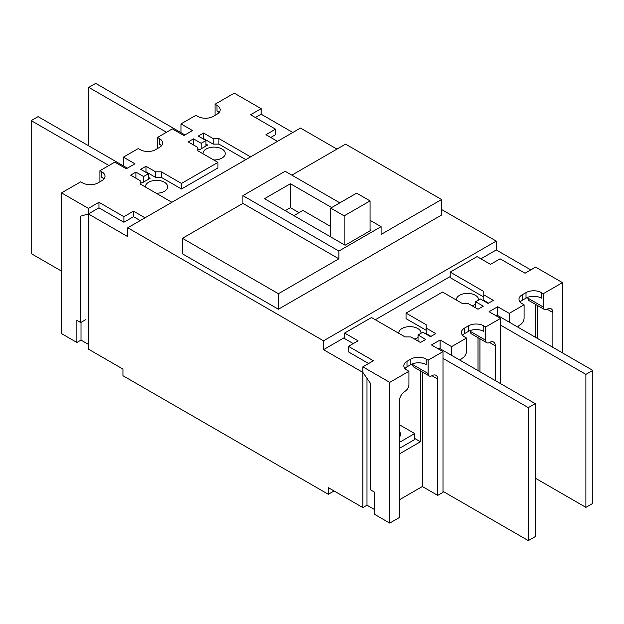 <?xml version="1.0" encoding="UTF-8"?>
<svg xmlns="http://www.w3.org/2000/svg" width="624" height="624" viewBox="0 0 624 624"><rect width="100%" height="100%" fill="white"/><g stroke="black" fill="none" stroke-linecap="round" stroke-linejoin="round"><path stroke-width="0.94" d="M145.408 187.005A11.131 6.427 180 0 1 145.408 186.779A11.131 6.427 180 0 1 152.272 180.843A11.131 6.427 180 0 1 164.401 182.239A11.131 6.427 180 0 1 167.661 186.779A11.131 6.427 180 0 1 156.14 193.206M202.995 153.761A11.131 6.427 180 0 1 202.987 153.535A11.131 6.427 180 0 1 209.851 147.599A11.131 6.427 180 0 1 221.98 148.996A11.131 6.427 180 0 1 225.241 153.535A11.131 6.427 180 0 1 213.72 159.962M398.767 333.278A11.131 6.427 180 0 1 398.759 333.052A11.131 6.427 180 0 1 405.631 327.116A11.131 6.427 180 0 1 417.752 328.513A11.131 6.427 180 0 1 421.013 333.052A11.131 6.427 180 0 1 421.005 333.278M456.347 300.035A11.131 6.427 180 0 1 456.339 299.809A11.131 6.427 180 0 1 463.211 293.873A11.131 6.427 180 0 1 475.34 295.269A11.131 6.427 180 0 1 478.592 299.809A11.131 6.427 180 0 1 478.592 300.035M334.074 490.963L328.318 494.286L122.944 375.718L122.944 369.073L88.397 349.12L88.397 213.931L98.951 207.839L123.903 222.238L133.505 216.7L140.221 220.576M328.318 494.286L328.318 487.64L362.864 507.585L362.864 372.395L323.513 349.674L323.513 340.813L127.741 227.783L127.741 236.644L88.397 213.931L92.524 211.544M292.804 132.483L261.136 114.2L257.01 116.579M530.806 269.888L496.259 249.943L496.259 241.082L441.558 209.5M336.952 149.105L300.487 128.053L127.741 227.783M88.397 344.354L81.011 340.096L81.011 322.358M428.119 360.204L442.993 351.616L431.48 344.963L440.115 339.979L451.636 346.624L466.51 338.036L464.591 336.929A10.858 6.271 180 0 1 461.409 332.498A10.858 6.271 180 0 1 464.591 328.068L468.429 325.853A10.858 6.271 180 0 1 483.779 325.853L485.698 326.96L500.573 318.373L489.06 311.719L497.695 306.735L509.215 313.381L524.09 304.793L522.171 303.685A10.858 6.271 180 0 1 518.989 299.255A10.858 6.271 180 0 1 522.171 294.824L526.009 292.609A10.858 6.271 180 0 1 541.359 292.609L543.278 293.717L562.474 282.633L535.603 267.119L525.049 273.218L500.097 258.812L490.495 264.35L477.064 256.597L450.193 272.103L483.779 291.502L483.779 294.824L493.381 300.362L488.101 303.412L480.425 298.982L475.621 301.751L483.304 306.181L478.023 309.231L468.429 303.685L462.665 303.685L442.517 292.055L406.045 313.108L426.2 324.745L426.2 328.068L435.794 333.606L430.521 336.656L422.846 332.225L418.041 334.994L425.724 339.425L420.443 342.475L410.849 336.929L405.085 336.929L371.498 317.538L344.627 333.052L358.067 340.813L348.465 346.351L373.417 360.758L362.864 366.85L389.735 382.364L408.931 371.28L407.004 370.172A10.858 6.271 180 0 1 403.829 365.742A10.858 6.271 180 0 1 407.004 361.312L410.849 359.096A10.858 6.271 180 0 1 426.2 359.096L428.119 360.204L428.119 373.503A5.429 3.136 120 0 0 429.242 375.983A5.429 3.136 120 0 0 431.956 375.718A8.143 4.703 -60 0 1 436.028 375.313A8.143 4.703 -60 0 1 437.72 379.041L437.72 495.394L422.362 486.533L399.329 499.824M374.377 509.465L366.99 505.206L362.864 507.585M205.475 139.682L205 139.963M205.959 144.066L207.683 145.057L199.43 149.822L197.8 148.886M147.896 172.926L147.42 173.207M148.379 177.31L150.103 178.3L141.851 183.066L140.221 182.13M323.513 340.813L496.259 241.082M291.845 175.149L345.587 144.121L441.558 199.524L441.558 215.038L278.413 309.231L182.442 253.82L182.442 238.306L242.9 203.401L242.9 195.647L285.129 171.265L339.83 202.847M323.513 349.674L344.627 337.483M375.336 319.753L450.193 276.541M480.901 258.812L496.259 249.943M475.145 307.57L475.621 307.289M417.565 340.813L418.041 340.532M418.041 337.428A11.131 6.427 180 0 1 414.328 338.941M475.621 304.177A11.131 6.427 180 0 1 471.908 305.698M366.99 378.347L366.99 505.206M535.603 304.418L535.603 337.373M420.443 370.906L420.443 441.761L399.329 453.952M478.023 337.662L478.023 370.617M278.413 309.231L278.413 293.717L182.442 238.306M441.558 199.524L381.1 234.429L381.1 226.676L338.871 251.051L338.871 258.812L278.413 293.717M420.443 441.761L414.687 438.438M381.1 226.676L370.063 220.303M242.9 195.647L338.871 251.051M370.063 229.718L371.023 230.272L345.111 245.232L264.498 198.689L290.41 183.737L331.672 207.558M242.9 203.401L338.871 258.812M299.044 212.659L290.41 207.667L290.41 183.737M290.41 207.667L285.223 210.662M399.329 437.806A16.286 9.399 0 0 0 400.265 434.671L400.265 433.189A16.286 9.399 180 0 1 399.329 436.324M399.329 424.694L414.687 433.563L414.687 439.546L399.329 448.406M414.687 433.563L399.329 442.424M562.474 352.888L562.474 282.633M543.278 293.717L543.278 307.016A5.429 3.136 120 0 0 544.409 309.496A5.429 3.136 120 0 0 547.123 309.231A8.143 4.703 -60 0 1 551.195 308.825A8.143 4.703 -60 0 1 552.88 312.554L552.88 347.35M541.359 292.609L541.359 298.147A10.858 6.271 0 0 0 526.009 298.147L522.171 300.362A10.858 6.271 0 0 0 520.104 302.024M517.624 326.992A8.143 4.703 -60 0 1 520.252 324.745A5.429 3.136 120 0 0 524.09 318.092L524.09 304.793M509.215 313.381L509.215 322.14M497.695 315.487L497.695 306.735M500.573 383.643L500.573 318.373M485.698 326.96L485.698 340.259A5.429 3.136 120 0 0 486.821 342.74A5.429 3.136 120 0 0 489.536 342.475A8.143 4.703 -60 0 1 493.607 342.069A8.143 4.703 -60 0 1 495.3 345.797L495.3 380.593M483.779 325.853L483.779 331.391A10.858 6.271 0 0 0 468.429 331.391L464.591 333.606A10.858 6.271 0 0 0 462.524 335.267M460.044 360.235A8.143 4.703 -60 0 1 462.665 357.989A5.429 3.136 120 0 0 466.51 351.335L466.51 338.036M451.636 346.624L451.636 355.384M440.115 348.73L440.115 339.979M437.72 495.394L442.993 492.352L442.993 351.616M426.2 359.096L426.2 364.634A10.858 6.271 0 0 0 410.849 364.634L407.004 366.85A10.858 6.271 0 0 0 404.945 368.511M389.735 382.364L389.735 523.099L399.329 517.561L399.329 401.201A8.143 4.703 -60 0 1 405.085 391.232A5.429 3.136 120 0 0 408.931 384.579L408.931 371.28M362.864 366.85L362.864 372.395L370.539 383.471L370.539 489.856L374.377 492.071L374.377 514.231L389.735 523.099M348.465 346.351L348.465 351.889L368.62 363.527M344.627 333.052L344.627 338.59L353.262 343.582M418.041 334.994L418.041 341.086M426.2 328.068L426.2 333.606L430.997 336.375M406.045 313.108L406.045 318.646L426.2 330.283M475.621 301.751L475.621 307.843M483.779 294.824L483.779 300.362L488.576 303.131M450.193 272.103L450.193 277.649L483.779 297.04M537.521 338.481L537.521 305.526M543.278 307.016L527.927 298.147A5.429 3.136 120 0 0 529.051 300.635L544.409 309.496M527.927 298.147L527.927 297.266M479.942 371.725L479.942 338.77M485.698 340.259L470.348 331.391A5.429 3.136 120 0 0 471.471 333.879L486.821 342.74M470.348 331.391L470.348 330.509M422.362 486.533L422.362 372.013M428.119 373.503L412.768 364.634A5.429 3.136 120 0 0 413.891 367.123L429.242 375.983M412.768 364.634L412.768 363.753M535.22 478.109L585.889 507.367L585.889 374.384L500.573 325.127M585.889 507.367L592.8 503.373L592.8 370.399L585.889 374.384M495.776 315.604L496.837 314.987L592.8 370.399M442.993 491.353L528.31 540.61L528.31 407.628L442.993 358.371M528.31 540.61L535.22 536.617L535.22 403.642L528.31 407.628M438.196 348.847L439.249 348.231L535.22 403.642M277.454 141.352L265.933 134.698L275.535 129.16L250.583 114.754L261.136 108.662L234.265 93.148L215.069 104.224L216.996 105.331A10.858 6.271 180 0 1 220.171 109.769A10.858 6.271 180 0 1 216.996 114.2L213.151 116.415A10.858 6.271 180 0 1 197.8 116.415L195.881 115.307L181.007 123.895L192.52 130.541L183.885 135.533L172.364 128.879L157.49 137.467L159.409 138.575A10.858 6.271 180 0 1 162.591 143.013A10.858 6.271 180 0 1 159.409 147.443L155.571 149.659A10.858 6.271 180 0 1 140.221 149.659L138.302 148.551L123.427 157.139L134.94 163.784L126.305 168.776L114.785 162.123L99.91 170.711L101.829 171.818A10.858 6.271 180 0 1 105.011 176.257A10.858 6.271 180 0 1 101.829 180.687L97.991 182.902A10.858 6.271 180 0 1 82.641 182.902L80.722 181.795L61.526 192.878L88.397 208.393L98.951 202.293L123.903 216.7L133.505 211.162L145.018 217.807M171.889 202.293L140.221 184.01L140.221 180.687L130.619 175.149L135.899 172.099L143.575 176.53L148.379 173.761L140.696 169.33L145.977 166.28L155.571 171.818L161.335 171.818L181.483 183.456L217.955 162.404L197.8 150.766L197.8 147.443L188.206 141.905L193.479 138.856L201.154 143.286L205.959 140.517L198.276 136.087L203.557 133.037L213.151 138.575L218.915 138.575L250.583 156.858M88.397 208.393L88.397 213.931L80.722 216.146L80.722 322.53L76.877 320.315L76.877 342.475L61.526 333.606L61.526 192.878M103.896 179.026A10.858 6.271 0 0 0 101.829 177.364L101.829 171.818M99.91 181.795L99.91 170.711M123.427 165.89L123.427 157.139M161.476 145.782A10.858 6.271 0 0 0 159.409 144.121L159.409 138.575M157.49 148.551L157.49 137.467M181.007 132.647L181.007 123.895M219.055 112.538A10.858 6.271 0 0 0 216.996 110.877L216.996 105.331M215.069 115.307L215.069 104.224M261.136 108.662L261.136 114.2L255.38 117.523M275.535 129.16L275.535 134.698L270.738 137.467M218.915 138.575L218.915 144.121L245.786 159.635M213.151 138.575L213.151 144.121L218.915 144.121M203.557 133.037L203.557 138.575L213.151 144.121M203.081 138.856L203.557 138.575M205.959 140.517L205.959 146.055M201.154 148.824L201.154 143.286M193.479 138.856L193.479 144.394L193.003 144.674M217.955 162.404L217.955 167.942L181.483 188.994L181.483 183.456M161.335 171.818L161.335 177.364L181.483 188.994M155.571 171.818L155.571 177.364L161.335 177.364M145.977 166.28L145.977 171.818L155.571 177.364M145.493 172.099L145.977 171.818M148.379 173.761L148.379 179.299M143.575 182.075L143.575 176.53M135.899 172.099L135.899 177.637L135.424 177.918M133.505 211.162L133.505 216.7M123.903 216.7L123.903 222.238M98.951 202.293L98.951 207.839M76.877 342.475L81.011 340.096M80.722 322.53L85.519 319.761M61.526 271.112L31.2 253.601L31.2 120.627L38.111 116.633L127.358 168.168M31.2 120.627L108.935 165.508M88.78 145.891L88.78 87.383L95.69 83.39L184.938 134.924M88.78 87.383L166.514 132.265M293.865 215.647L302.882 210.436L330.712 226.504M370.063 200.912L344.152 215.865L330.712 208.112L356.624 193.151L370.063 200.912L370.063 230.825M344.152 215.865L344.152 244.678M330.712 208.112L330.712 236.925M526.009 298.147L526.009 292.609M522.171 300.362L522.171 294.824M468.429 331.391L468.429 325.853M464.591 333.606L464.591 328.068M410.849 364.634L410.849 359.096M407.004 366.85L407.004 361.312M547.123 309.231L552.88 312.554M489.536 342.475L495.3 345.797M431.956 375.718L437.72 379.041M400.265 433.189L399.329 429.328"/></g></svg>
